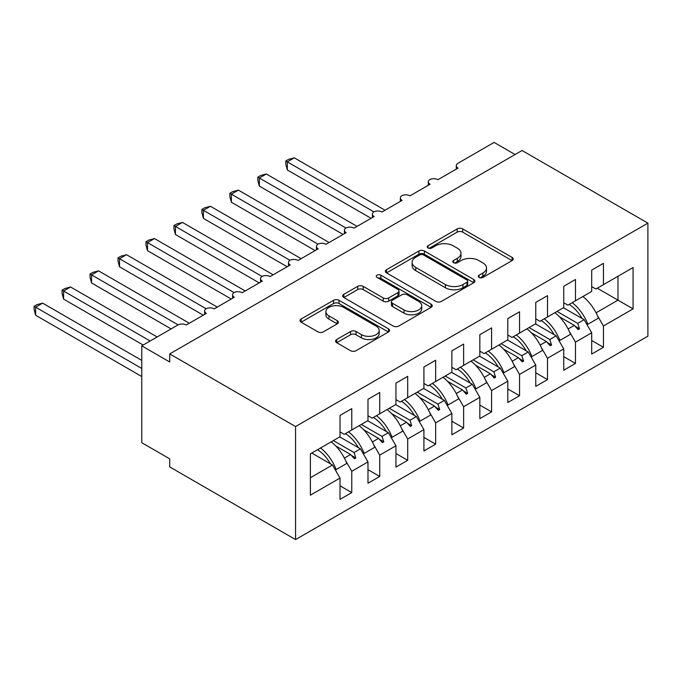<?xml version="1.0" encoding="UTF-8"?>
<svg xmlns="http://www.w3.org/2000/svg" width="682" height="682" viewBox="0 0 682 682"><rect width="100%" height="100%" fill="white"/><g stroke="black" fill="none" stroke-linecap="round" stroke-linejoin="round"><path stroke-width="1.02" d="M479.079 277.438A2.719 1.569 0 0 0 482.924 277.438L512.088 260.601A3.879 2.242 0 0 0 513.222 259.015A3.879 2.242 0 0 0 512.088 257.429L462.677 228.905A3.879 2.242 0 0 0 457.187 228.905L428.023 245.742A2.719 1.569 0 0 0 427.23 246.85A2.719 1.569 0 0 0 428.023 247.958A2.719 1.569 0 0 0 431.868 247.958L435.645 245.784A12.421 7.17 0 0 1 453.206 245.784L457.324 248.163A12.421 7.17 0 0 1 460.964 253.227A12.421 7.17 0 0 1 457.324 258.299L453.556 260.481A2.719 1.569 0 0 0 452.754 261.59A2.719 1.569 0 0 0 453.556 262.698A2.719 1.569 0 0 0 457.392 262.698L461.168 260.515A12.421 7.17 0 0 1 478.738 260.515L482.856 262.894A12.421 7.17 0 0 1 486.488 267.966A12.421 7.17 0 0 1 482.856 273.039L479.079 275.221A2.719 1.569 0 0 0 478.287 276.329A2.719 1.569 0 0 0 479.079 277.438L479.079 275.221M336.695 339.517A3.879 2.242 0 0 0 335.553 341.102A3.879 2.242 0 0 0 336.695 342.688L350.557 350.693A3.879 2.242 0 0 0 356.038 350.693L388.433 331.989A3.879 2.242 0 0 0 389.567 330.403A3.879 2.242 0 0 0 388.433 328.818L339.022 300.293A3.879 2.242 0 0 0 333.532 300.293L301.146 318.997A3.879 2.242 0 0 0 300.012 320.583A3.879 2.242 0 0 0 301.146 322.168L317.889 331.827A3.879 2.242 0 0 0 323.379 331.827L337.24 323.831A3.879 2.242 0 0 0 338.374 322.245A3.879 2.242 0 0 0 337.24 320.659L328.937 315.868A10.383 5.993 0 0 1 325.894 311.623A10.383 5.993 0 0 1 332.305 306.09A10.383 5.993 0 0 1 343.626 307.386L376.149 326.167A10.383 5.993 0 0 1 379.192 330.403A10.383 5.993 0 0 1 372.781 335.945A10.383 5.993 0 0 1 361.46 334.64L356.038 331.512A3.879 2.242 0 0 0 350.557 331.512L336.695 339.517L336.695 342.688M647.9 223.142L295.562 426.565L295.562 539.581L647.9 336.158L647.9 223.142L522.062 150.492L169.724 353.915L169.724 361.989L141.762 345.842L177.832 325.016A5.933 3.427 180 0 1 186.22 325.016L206.356 313.396A5.933 3.427 0 0 1 204.617 310.966A5.933 3.427 0 0 1 206.083 308.716A5.933 3.427 180 0 1 214.182 308.869L234.318 297.25A5.933 3.427 0 0 1 232.579 294.829A5.933 3.427 0 0 1 234.045 292.569A5.933 3.427 180 0 1 242.144 292.723L262.28 281.103A5.933 3.427 0 0 1 260.541 278.682A5.933 3.427 0 0 1 262.007 276.423A5.933 3.427 180 0 1 270.115 276.585L290.242 264.957A5.933 3.427 0 0 1 288.512 262.536A5.933 3.427 0 0 1 289.978 260.285A5.933 3.427 180 0 1 298.077 260.439L318.213 248.811A5.933 3.427 0 0 1 316.474 246.39A5.933 3.427 0 0 1 317.94 244.139A5.933 3.427 180 0 1 326.039 244.292L346.175 232.673A5.933 3.427 0 0 1 344.436 230.243A5.933 3.427 0 0 1 345.902 227.993A5.933 3.427 180 0 1 354.001 228.146L374.137 216.526A5.933 3.427 0 0 1 372.398 214.105A5.933 3.427 0 0 1 373.864 211.846A5.933 3.427 180 0 1 381.963 212L402.099 200.38A5.933 3.427 0 0 1 400.36 197.959A5.933 3.427 0 0 1 401.826 195.7A5.933 3.427 180 0 1 409.933 195.862L430.061 184.234A5.933 3.427 0 0 1 428.33 181.813A5.933 3.427 0 0 1 429.796 179.562A5.933 3.427 180 0 1 437.895 179.716L458.031 168.087A5.933 3.427 0 0 1 456.292 165.666A5.933 3.427 0 0 1 458.031 163.245L494.1 142.419L515.072 154.533M295.562 426.565L169.724 353.915M435.917 301.401A3.879 2.242 0 0 0 441.407 301.401L473.794 282.706A3.879 2.242 0 0 0 474.928 281.12A3.879 2.242 0 0 0 473.794 279.535L424.392 251.01A3.879 2.242 0 0 0 418.901 251.01L386.506 269.714A3.879 2.242 0 0 0 385.373 271.3A3.879 2.242 0 0 0 386.506 272.877L435.917 301.401M378.126 278.026A2.719 1.569 0 0 1 380.88 278.409L380.88 275.178L431.109 304.181A3.879 2.242 0 0 1 432.252 305.766A3.879 2.242 0 0 1 431.109 307.343L398.723 326.047A3.879 2.242 0 0 1 393.233 326.047L343.83 297.523L343.83 294.351A3.879 2.242 0 0 0 342.688 295.937A3.879 2.242 0 0 0 343.83 297.523M343.83 294.351L357.692 286.346A3.879 2.242 0 0 1 363.182 286.346L383.216 297.915A3.879 2.242 0 0 0 388.706 297.915L397.904 292.612A3.879 2.242 0 0 0 399.038 291.026A3.879 2.242 0 0 0 397.904 289.441L377.044 277.395A2.719 1.569 0 0 1 376.242 276.287A2.719 1.569 0 0 1 377.922 274.837A2.719 1.569 0 0 1 380.88 275.178M340.02 431.894L344.214 434.315L351.767 429.958L351.767 408.646L340.02 415.423L340.02 436.736L310.378 453.854L310.378 495.183L340.02 478.065L332.466 464.988L311.776 453.044M340.02 485.814L351.767 492.6L351.767 471.288L367.982 461.927L360.437 448.85L339.738 436.898M345.706 460.793L351.767 471.288M367.982 415.747L372.176 418.168L379.729 413.812L379.729 392.5L367.982 399.285L367.982 420.589L351.767 429.958M367.982 469.676L379.729 476.454L379.729 455.141L395.944 445.781L388.399 432.703L367.7 420.751M373.668 444.655L379.729 455.141M395.944 399.601L400.146 402.03L407.691 397.666L407.691 376.353L395.944 383.139L395.944 404.452L379.729 413.812M395.944 453.53L407.691 460.307L407.691 438.995L423.914 429.634L416.361 416.557L395.671 404.614M401.638 428.509L407.691 438.995M423.914 383.463L428.108 385.884L435.653 381.519L435.653 360.215L423.914 366.993L423.914 388.305L407.691 397.666M423.914 437.384L435.653 444.161L435.653 422.857L451.876 413.488L444.323 400.411L423.633 388.467M429.6 412.363L435.653 422.857M451.876 367.317L456.07 369.738L463.624 365.382L463.624 344.069L451.876 350.846L451.876 372.159L435.653 381.519M451.876 421.237L463.624 428.023L463.624 406.711L479.838 397.342L472.285 384.264L451.595 372.321M457.562 396.216L463.624 406.711M479.838 351.17L484.032 353.591L491.586 349.235L491.586 327.923L479.838 334.7L479.838 356.013L463.624 365.382M479.838 405.091L491.586 411.877L491.586 390.564L507.8 381.204L500.256 368.127L479.557 356.175M485.524 380.07L491.586 390.564M507.8 335.024L511.994 337.445L519.548 333.089L519.548 311.776L507.8 318.562L507.8 339.866L491.586 349.235M507.8 388.953L519.548 395.731L519.548 374.418L535.762 365.058L528.218 351.98L507.519 340.028M513.486 363.932L519.548 374.418M535.762 318.878L539.956 321.307L547.51 316.942L547.51 295.63L535.762 302.416L535.762 323.728L519.548 333.089M535.762 372.807L547.51 379.584L547.51 358.272L563.733 348.911L556.18 335.834L535.489 323.89M541.457 347.786L547.51 358.272M563.733 302.74L567.927 305.161L575.472 300.796L575.472 279.492L563.733 286.269L563.733 307.582L547.51 316.942M563.733 356.66L575.472 363.438L575.472 342.134L591.695 332.765L591.695 354.077L603.434 347.3L603.434 325.987L633.075 308.869L617.977 300.157L617.977 276.261L633.075 267.54L633.075 308.869M569.419 331.64L575.472 342.134M591.695 286.593L595.889 289.015L603.434 284.658L603.434 263.346L591.695 270.123L591.695 291.436L575.472 300.796M591.695 340.514L603.434 347.3M597.381 315.493L603.434 325.987M141.762 345.842L141.762 442.712L169.724 458.858L169.724 466.931L295.562 539.581M351.767 492.6L340.02 499.377L340.02 478.065M379.729 476.454L367.982 483.231L367.982 461.927M407.691 460.307L395.944 467.093L395.944 445.781M435.653 444.161L423.914 450.947L423.914 429.634M463.624 428.023L451.876 434.801L451.876 413.488M491.586 411.877L479.838 418.654L479.838 397.342M519.548 395.731L507.8 402.508L507.8 381.204M547.51 379.584L535.762 386.37L535.762 365.058M575.472 363.438L563.733 370.224L563.733 348.911M603.434 284.658L633.075 267.54M354.043 428.646L355.816 427.614M333.345 440.589L354.043 452.541L360.437 448.85M344.401 458.108L350.608 454.519L354.418 458.773L355.816 457.972L354.043 452.541M335.689 445.909L350.608 454.519M382.005 412.499L383.787 411.468M361.315 424.443L382.005 436.395L388.399 432.703M372.363 441.962L378.57 438.373L382.389 442.627L383.787 441.825L382.005 436.395M363.651 429.762L378.57 438.373M409.967 396.353L411.749 395.33M389.277 408.296L409.967 420.248L416.361 416.557M400.325 425.815L406.532 422.226L410.351 426.489L411.749 425.679L409.967 420.248M391.613 413.616L406.532 422.226M437.929 380.206L439.711 379.183M417.239 392.159L437.929 404.102L444.323 400.411M428.287 409.669L434.502 406.088L438.313 410.342L439.711 409.532L437.929 404.102M419.575 397.47L434.502 406.088M465.9 364.06L467.673 363.037M445.201 376.012L465.9 387.956L472.285 384.264M456.249 393.523L462.464 389.942L466.275 394.196L467.673 393.386L465.9 387.956M447.545 381.323L462.464 389.942M493.862 347.922L495.635 346.891M473.163 359.866L493.862 371.818L500.256 368.127M484.22 377.385L490.426 373.796L494.237 378.05L495.635 377.248L493.862 371.818M475.507 365.185L490.426 373.796M521.824 331.776L523.606 330.744M501.134 343.719L521.824 355.672L528.218 351.98M512.182 361.238L518.388 357.649L522.207 361.903L523.606 361.102L521.824 355.672M503.469 349.039L518.388 357.649M549.786 315.63L551.567 314.607M529.096 327.573L549.786 339.525L556.18 335.834M540.144 345.092L546.35 341.503L550.169 345.765L551.567 344.956L549.786 339.525M531.431 332.893L546.35 341.503M577.748 299.483L579.529 298.46M557.058 311.435L577.748 323.379L584.142 319.688L563.451 307.744M568.106 328.946L574.321 325.365L578.131 329.619L579.529 328.809L577.748 323.379M559.393 316.746L574.321 325.365M584.142 319.688L591.695 332.765M596.068 312.799L617.977 300.157L597.287 288.205M310.378 477.75L332.466 464.988M575.131 326.269L579.529 328.809M547.169 342.415L551.567 344.956M519.207 358.562L523.606 361.102M491.245 374.708L495.635 377.248M463.274 390.854L467.673 393.386M435.312 406.992L439.711 409.532M407.35 423.138L411.749 425.679M379.388 439.285L383.787 441.825M351.426 455.431L355.816 457.972M480.162 277.821L482.856 276.27A12.421 7.17 0 0 0 486.488 271.197L486.488 267.966M460.964 253.227L460.964 256.458A12.421 7.17 0 0 1 457.324 261.53L454.638 263.082M512.037 260.626L462.677 232.136A3.879 2.242 0 0 0 457.187 232.136L429.114 248.342M473.743 282.732L424.392 254.241A3.879 2.242 0 0 0 418.901 254.241L386.558 272.911M466.931 282.229A2.719 1.569 0 0 0 467.724 281.12A2.719 1.569 0 0 0 466.931 280.012L423.565 254.974A2.719 1.569 0 0 0 419.72 254.974L415.739 257.267A12.421 7.17 0 0 0 412.107 262.34A12.421 7.17 0 0 0 415.739 267.412L445.389 284.53A12.421 7.17 0 0 0 462.95 284.53L466.931 282.229L466.931 285.46A2.719 1.569 0 0 0 467.724 284.351L467.724 281.12M412.107 262.34L412.107 265.571A12.421 7.17 0 0 0 415.739 270.643L415.739 267.412M466.931 285.46L462.95 287.753A12.421 7.17 0 0 1 445.389 287.753L415.739 270.643M343.881 297.548L357.692 289.577L357.692 286.346M399.038 291.026L399.038 294.257A3.879 2.242 0 0 1 397.904 295.835L388.706 301.146A3.879 2.242 0 0 1 383.216 301.146L363.182 289.577A3.879 2.242 0 0 0 357.692 289.577M380.88 278.409L431.058 307.377M404.008 309.926A10.383 5.993 0 0 0 415.321 311.222A10.383 5.993 0 0 0 421.732 305.681A10.383 5.993 0 0 0 418.688 301.444L407.231 294.829A3.879 2.242 0 0 0 401.741 294.829L392.551 300.14A3.879 2.242 0 0 0 391.408 301.725A3.879 2.242 0 0 0 392.551 303.302L404.008 309.926L404.008 313.149A10.383 5.993 0 0 0 415.321 314.453A10.383 5.993 0 0 0 421.732 308.912L421.732 305.681M391.408 301.725L391.408 304.948A3.879 2.242 0 0 0 392.551 306.533L392.551 303.302M404.008 313.149L392.551 306.533M379.192 330.403L379.192 333.634A10.383 5.993 0 0 1 372.781 339.176A10.383 5.993 0 0 1 361.46 337.871L356.038 334.743A3.879 2.242 0 0 0 350.557 334.743L336.746 342.714M325.894 311.623L325.894 314.854A10.383 5.993 0 0 0 328.937 319.091L328.937 315.868M337.189 323.856L328.937 319.091M388.382 332.023L339.022 303.524A3.879 2.242 0 0 0 333.532 303.524L301.197 322.194M285.775 160.986L287.31 161.873L287.31 169.946L285.775 164.217L285.775 160.986L288.563 159.375L294.3 157.84L287.31 161.873L373.864 211.846M287.31 169.946L371.059 218.3M294.3 157.84L385.04 210.227M572.224 302.68A31.636 18.269 60 0 1 587.858 324.257L586.835 324.351M582.846 296.542A31.636 18.269 60 0 1 598.481 318.119L587.858 324.257M569.172 304.436A26.888 15.524 60 0 1 582.087 318.503M257.813 177.132L259.348 178.019L259.348 186.092L257.813 180.355L257.813 177.132L260.601 175.521L266.338 173.987L259.348 178.019L345.902 227.993M259.348 186.092L343.097 234.446M266.338 173.987L357.078 226.373M544.262 318.818A31.636 18.269 60 0 1 559.896 340.403L558.865 340.488M554.884 312.688A31.636 18.269 60 0 1 570.519 334.265L559.896 340.403M541.21 320.583A26.888 15.524 60 0 1 554.125 334.649M229.843 193.279L231.386 194.165L231.386 202.239L229.843 196.501L229.843 193.279L232.639 191.668L238.376 190.125L231.386 194.165L317.94 244.139M231.386 202.239L315.135 250.592M238.376 190.125L329.116 242.519M516.3 334.964A31.636 18.269 60 0 1 531.926 356.541L530.903 356.635M526.922 328.835A31.636 18.269 60 0 1 542.557 350.412L531.926 356.541M513.239 336.729A26.888 15.524 60 0 1 526.163 350.795M201.881 209.425L203.415 210.312L203.415 218.385L201.881 212.648L201.881 209.425L204.677 207.814L210.406 206.271L203.415 210.312L289.978 260.285M203.415 218.385L287.165 266.73M210.406 206.271L301.154 258.666M488.329 351.111A31.636 18.269 60 0 1 503.964 372.687L502.941 372.781M498.96 344.973A31.636 18.269 60 0 1 514.595 366.558L503.964 372.687M485.277 352.875A26.888 15.524 60 0 1 498.201 366.942M173.919 225.563L175.453 226.458L175.453 234.523L173.919 228.794L173.919 225.563L176.715 223.952L182.444 222.417L175.453 226.458L262.007 276.423M175.453 234.523L259.203 282.877M182.444 222.417L273.184 274.803M460.367 367.257A31.636 18.269 60 0 1 476.002 388.834L474.979 388.928M470.998 361.119A31.636 18.269 60 0 1 486.633 382.696L476.002 388.834M457.315 369.022A26.888 15.524 60 0 1 470.239 383.079M145.957 241.709L147.491 242.596L147.491 250.669L145.957 244.94L145.957 241.709L148.744 240.098L154.482 238.564L147.491 242.596L234.045 292.569M147.491 250.669L231.241 299.023M154.482 238.564L245.222 290.95M432.405 383.403A31.636 18.269 60 0 1 448.04 404.98L447.017 405.074M443.027 377.265A31.636 18.269 60 0 1 458.662 398.842L448.04 404.98M429.353 385.16A26.888 15.524 60 0 1 442.268 399.226M117.995 257.856L119.529 258.742L119.529 266.815L117.995 261.078L117.995 257.856L120.782 256.244L126.52 254.71L119.529 258.742L206.083 308.716M119.529 266.815L203.279 315.169M126.52 254.71L217.26 307.096M404.443 399.541A31.636 18.269 60 0 1 420.078 421.126L419.046 421.212M415.065 393.412A31.636 18.269 60 0 1 430.7 414.988L420.078 421.126M401.391 401.306A26.888 15.524 60 0 1 414.306 415.372M90.024 274.002L91.567 274.889L91.567 282.962L90.024 277.224L90.024 274.002L92.82 272.391L98.558 270.848L91.567 274.889L178.121 324.862M91.567 282.962L171.122 328.895M98.558 270.848L189.298 323.242M376.481 415.688A31.636 18.269 60 0 1 392.116 437.264L391.084 437.358M387.103 409.558A31.636 18.269 60 0 1 402.738 431.135L392.116 437.264M373.421 417.452A26.888 15.524 60 0 1 386.344 431.518M62.062 290.148L63.596 291.035L63.596 299.108L62.062 293.371L62.062 290.148L64.858 288.537L70.587 286.994L63.596 291.035L150.142 341M63.596 299.108L143.152 345.032M70.587 286.994L157.141 336.968M348.511 431.834A31.636 18.269 60 0 1 364.145 453.411L363.122 453.504M359.141 425.696A31.636 18.269 60 0 1 374.776 447.281L364.145 453.411M345.459 433.599A26.888 15.524 60 0 1 358.382 447.665M34.1 306.286L35.634 307.181L35.634 315.246L34.1 309.517L34.1 306.286L36.896 304.675L42.625 303.14L35.634 307.181L141.762 368.451M35.634 315.246L141.762 376.515M42.625 303.14L141.762 360.377M320.549 447.98A31.636 18.269 60 0 1 336.183 469.557L335.16 469.651M331.179 441.842A31.636 18.269 60 0 1 346.814 463.419L336.183 469.557M317.497 449.745A26.888 15.524 60 0 1 330.42 463.803M482.856 276.27L482.856 273.039M453.556 262.698L453.556 260.481M457.324 261.53L457.324 258.299M428.023 247.958L428.023 245.742M457.187 232.136L457.187 228.905M462.677 232.136L462.677 228.905M512.088 260.601L512.088 257.429M386.506 272.877L386.506 269.714M418.901 254.241L418.901 251.01M424.392 254.241L424.392 251.01M473.794 282.706L473.794 279.535M445.389 287.753L445.389 284.53M462.95 287.753L462.95 284.53M363.182 289.577L363.182 286.346M383.216 301.146L383.216 297.915M388.706 301.146L388.706 297.915M397.904 295.835L397.904 292.612M431.109 307.343L431.109 304.181M350.557 334.743L350.557 331.512M356.038 334.743L356.038 331.512M361.46 337.871L361.46 334.64M337.24 323.831L337.24 320.659M301.146 322.168L301.146 318.997M333.532 303.524L333.532 300.293M339.022 303.524L339.022 300.293M388.433 331.989L388.433 328.818M456.292 169.093L456.292 165.666M428.33 185.24L428.33 181.813M400.36 201.386L400.36 197.959M372.398 217.524L372.398 214.105M344.436 233.67L344.436 230.243M316.474 249.817L316.474 246.39M288.512 265.963L288.512 262.536M260.541 282.109L260.541 278.682M232.579 298.247L232.579 294.829M204.617 314.393L204.617 310.966"/></g></svg>
